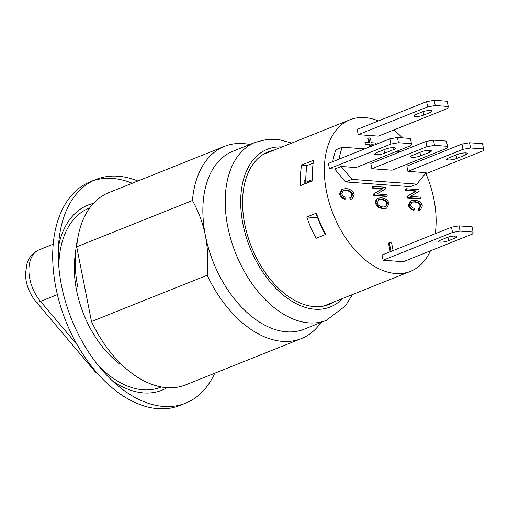 <?xml version="1.0" encoding="UTF-8"?>
<svg xmlns="http://www.w3.org/2000/svg" width="509" height="509" viewBox="0 0 509 509"><rect width="100%" height="100%" fill="white"/><g stroke="black" fill="none" stroke-linecap="round" stroke-linejoin="round"><path stroke-width="0.76" d="M249.817 144.492A103.505 64.153 68.2 0 0 243.327 143.589A103.505 64.153 68.2 0 0 224.469 146.376A103.505 64.153 68.2 0 0 192.427 200.527C198.472 211.26 202.798 222.961 205.407 235.648A95.838 59.4 68.2 0 0 304.083 329.234L326.434 320.295L345.452 305.884L352.432 294.565M291.822 143.029L279.237 139.682L266.939 139.421L255.251 142.323L232.906 151.262A95.838 59.4 68.2 0 0 205.407 235.648C207.831 248.398 208.436 261.594 207.214 275.229A103.505 64.153 68.2 0 0 301.347 338.587A103.505 64.153 68.2 0 0 321.001 322.471M334.578 301.703A82.153 50.919 -111.8 0 1 329.329 304.395A82.153 50.919 -111.8 0 1 251.548 247.024A82.153 50.919 -111.8 0 1 268.319 151.841A82.153 50.919 -111.8 0 1 273.969 150.174M270.775 151.447A82.153 50.919 68.2 0 0 266.735 152.522M327.713 304.986A82.153 50.919 68.2 0 0 331.384 302.982M430.379 250.861A81.599 50.576 -111.8 0 1 413.442 269.986A81.599 50.576 -111.8 0 1 410.534 271.329L325.932 305.158A81.599 50.576 -111.8 0 1 322.814 306.221M262.339 155.01A81.599 50.576 -111.8 0 1 265.329 153.629L349.925 119.793A81.599 50.576 -111.8 0 1 378.41 120.932M207.214 275.229L91.493 321.516A103.505 64.153 68.2 0 0 185.62 384.874L301.347 338.587M224.469 146.376L108.748 192.656A103.505 64.153 68.2 0 0 76.7 246.814L192.427 200.527M76.7 246.814L91.493 321.516M77.642 239.109A95.838 59.4 68.2 0 0 77.712 286.72M214.728 373.231A120.487 74.677 -111.8 0 1 185.543 403.192A120.487 74.677 -111.8 0 1 71.464 319.054A120.487 74.677 -111.8 0 1 96.055 179.448A120.487 74.677 -111.8 0 1 118.005 176.209A120.487 74.677 -111.8 0 1 137.85 181.019M132.264 183.253A120.487 74.677 68.2 0 0 112.419 178.443A120.487 74.677 68.2 0 0 93.3 180.657M96.055 179.448L90.468 181.681A120.487 74.677 68.2 0 0 65.877 321.287A120.487 74.677 68.2 0 0 179.957 405.425L185.543 403.192M58.478 246.49A99.675 61.78 -111.8 0 1 93.389 203.409M167.086 387.68A99.675 61.78 -111.8 0 1 112.095 380.554M410.534 271.329A81.599 50.576 -111.8 0 1 375.947 267.25A81.599 50.576 -111.8 0 1 326.517 191.638A81.599 50.576 -111.8 0 1 347.017 121.129A81.599 50.576 -111.8 0 1 349.925 119.793M393.718 129.999A81.599 50.576 -111.8 0 1 402.46 137.869M409.662 146.102A81.599 50.576 -111.8 0 1 410.757 147.521M425.912 173.696A81.599 50.576 -111.8 0 1 435.208 233.733M325.696 234.471A81.599 50.576 -111.8 0 1 316.356 213.163L306.781 216.993A81.599 50.576 -111.8 0 0 316.121 238.301L325.696 234.471M313.589 160.265A81.599 50.576 68.2 0 0 312.532 180.81L300.564 185.6A81.599 50.576 -111.8 0 1 301.614 165.05L313.589 160.265M461.943 144.098L462.974 149.328L470.57 147.998L469.533 142.762L461.943 144.098L406.869 166.119L407.906 171.355L426.122 172.685L416.833 184.124L410.445 186.676L345.554 181.942L334.744 169.039L329.425 168.651L328.388 163.414L389.843 138.836L390.874 144.066L398.471 142.736L397.434 137.506L389.843 138.836M332.759 161.665A70.649 43.787 -111.8 0 1 335.934 149.786L342.315 147.228L364.762 148.87M334.744 169.039L341.132 166.481L355.995 167.569L411.062 145.542L411.45 143.684L398.471 142.736M329.425 168.651L390.874 144.066M376.654 152.655L385.434 149.143A6.025 1.368 -11.2 0 1 391.675 147.725A6.025 1.368 -11.2 0 1 395.308 148.265A6.025 1.368 -11.2 0 1 393.362 149.722L384.581 153.234A6.025 1.368 -11.2 0 1 378.34 154.66A6.025 1.368 -11.2 0 1 374.707 154.112A6.025 1.368 -11.2 0 1 376.654 152.655M397.434 137.506L410.413 138.448L411.45 143.684M339.147 159.113A70.649 43.787 -111.8 0 1 342.315 147.228M459.08 225.888L472.059 226.836L473.096 232.072L472.708 233.93L403.274 261.702L383.086 260.226L382.049 254.996L451.483 227.224L452.52 232.454L460.117 231.124L459.08 225.888L451.483 227.224M386.662 208.168L382.679 208.862L377.837 207.144L375.095 203.002L376.297 199.127L378.263 198.128L381.19 197.759C385.625 198.338 388.214 200.304 388.952 203.645L386.662 208.168L383.481 208.544L378.639 206.826L375.896 202.684L377.099 198.809L378.263 198.128M387.247 196.137L386.446 196.455L373.829 195.532L373.53 194.005L382.253 188.807L372.353 188.082L372.073 186.657L372.868 186.332L385.485 187.255L385.79 188.782L377.054 193.986L386.961 194.705L387.247 196.137L374.63 195.214L374.325 193.687L383.054 188.483L373.154 187.764L372.868 186.332M414.396 209.95L413.601 210.268C410.636 209.326 408.912 207.64 408.441 205.21L410.585 200.896L414.822 200.171C419.117 200.756 421.617 202.69 422.324 205.967L420.459 209.873L419.537 210.141L418.856 208.658L419.537 208.455L420.886 205.84C420.472 203.485 418.551 202.105 415.128 201.698L412.15 201.997L410.661 204.955C410.992 206.66 412.277 207.837 414.523 208.48L414.396 209.95C411.431 209.008 409.713 207.322 409.242 204.892L411.387 200.571M420.459 209.873L418.735 210.465L418.061 208.976L418.856 208.658M419.104 208.595L420.084 206.158C419.671 203.804 417.755 202.423 414.326 202.016L411.781 202.175M420.638 198.574L419.836 198.892L407.219 197.969L406.914 196.442L415.643 191.238L405.743 190.519L405.463 189.087L406.258 188.769L418.875 189.692L419.181 191.219L410.445 196.423L420.351 197.142L420.638 198.574L408.014 197.651L407.715 196.124L416.438 190.92L406.545 190.201L406.258 188.769M390.683 251.541L390.149 251.503L388.482 243.098L389.277 242.78L391.599 242.946L393.107 250.574M345.783 198.911L344.981 199.229C341.844 198.23 340.025 196.449 339.528 193.878L341.8 189.316L346.228 188.565C350.771 189.189 353.411 191.231 354.156 194.699L352.19 198.828L351.21 199.114L350.497 197.543L351.21 197.327L352.635 194.559C352.203 192.071 350.173 190.614 346.553 190.181L343.403 190.5L341.832 193.624C342.182 195.431 343.537 196.678 345.91 197.358L345.783 198.911C342.646 197.912 340.826 196.13 340.324 193.56L342.595 188.998M352.19 198.828L350.415 199.433L349.696 197.861L350.497 197.543M350.784 197.467L351.84 194.877C351.401 192.396 349.371 190.932 345.751 190.5L343.034 190.678M383.086 260.226L452.52 232.454M473.096 232.072L460.117 231.124M455.078 238.078L448.62 240.662A6.025 1.368 -11.2 0 1 442.378 242.087A6.025 1.368 -11.2 0 1 438.745 241.546A6.025 1.368 -11.2 0 1 440.692 240.083L447.15 237.506A6.025 1.368 -11.2 0 1 453.366 236.106A6.025 1.368 -11.2 0 1 456.955 236.653A6.025 1.368 -11.2 0 1 455.078 238.078L454.677 236.042M350.415 199.433L351.21 199.114M390.149 251.503L390.944 251.185L389.277 242.78M391.485 251.223L390.944 251.185M407.219 197.969L408.014 197.651M406.914 196.442L407.715 196.124M415.643 191.238L416.438 190.92M405.743 190.519L406.545 190.201M418.735 210.465L419.537 210.141M373.829 195.532L374.63 195.214M373.53 194.005L374.325 193.687M382.253 188.807L383.054 188.483M372.353 188.082L373.154 187.764M385.873 206.705L383.213 207.017C379.79 206.584 377.824 205.165 377.322 202.773L378.982 199.566L381.476 199.28C385.065 199.713 387.082 201.131 387.521 203.543L385.943 206.679M385.51 206.826L386.725 203.861C386.286 201.449 384.27 200.031 380.675 199.604L378.607 199.744M325.385 234.598A79.41 49.22 68.2 0 1 316.235 213.907L316.356 213.163M317.622 217.782L306.781 216.993M396.886 151.211L400.812 151.497M421.897 158.254A76.127 47.184 -111.8 0 1 422.782 159.756M416.833 184.124L351.942 179.391L341.132 166.481M345.554 181.942L351.942 179.391M433.483 140.134L446.463 141.082L447.5 146.312L447.112 148.17L392.045 170.197L371.856 168.721L370.819 163.491L425.893 141.464L426.924 146.7L434.521 145.364L433.483 140.134L425.893 141.464M371.856 168.721L426.924 146.7M447.5 146.312L434.521 145.364M429.411 152.35L420.631 155.862A6.025 1.368 -11.2 0 1 414.39 157.287A6.025 1.368 -11.2 0 1 410.757 156.747A6.025 1.368 -11.2 0 1 412.704 155.283L421.484 151.777A6.025 1.368 -11.2 0 1 427.725 150.352A6.025 1.368 -11.2 0 1 431.358 150.893A6.025 1.368 -11.2 0 1 429.411 152.35L429.004 150.282M369.629 146.923L369.229 144.893L365.309 144.607L364.908 142.603L369.629 142.565L368.707 137.894L370.355 138.015L371.277 142.685L375.228 142.978L375.54 144.556M368.758 142.501L367.905 138.213L368.707 137.894M373.861 145.23L371.748 145.071M434.215 100.318L447.195 101.259L448.232 106.496L447.844 108.353L378.41 136.126L358.221 134.65L357.184 129.42L426.618 101.647L427.655 106.884L435.252 105.548L434.215 100.318L426.618 101.647M358.221 134.65L427.655 106.884M448.232 106.496L435.252 105.548M430.213 112.508L423.755 115.091A6.025 1.368 -11.2 0 1 417.514 116.51A6.025 1.368 -11.2 0 1 413.881 115.969A6.025 1.368 -11.2 0 1 415.828 114.512L422.285 111.929A6.025 1.368 -11.2 0 1 428.502 110.529A6.025 1.368 -11.2 0 1 432.09 111.077A6.025 1.368 -11.2 0 1 430.213 112.508L429.812 110.466M374.656 144.906L371.672 144.69L371.933 146M370.425 146.598L370.024 144.569L366.105 144.282L365.71 142.278M369.229 144.893L370.024 144.569M365.309 144.607L366.105 144.282M469.533 142.762L482.513 143.71L483.55 148.94L470.57 147.998M483.55 148.94L483.162 150.804L425.002 174.065M465.461 154.984L456.688 158.496A6.025 1.368 -11.2 0 1 450.44 159.915A6.025 1.368 -11.2 0 1 446.807 159.374A6.025 1.368 -11.2 0 1 448.753 157.917L457.534 154.405A6.025 1.368 -11.2 0 1 463.775 152.98A6.025 1.368 -11.2 0 1 467.408 153.521A6.025 1.368 -11.2 0 1 465.461 154.984L465.054 152.916M407.906 171.355L462.974 149.328M307.264 165.463L301.614 165.05M305.794 180.046L304.153 180.708A76.127 47.184 68.2 0 0 304.185 184.15M312.526 180.638L306.577 183.017L305.833 182.966L305.947 182.216A79.41 49.22 -111.8 0 1 306.094 172.748A79.41 49.22 -111.8 0 1 306.895 165.61L313.15 163.109M306.094 172.748L305.992 174.237A77.222 47.859 68.2 0 0 305.833 182.966M312.475 179.607L305.947 182.216M57.396 294.616L40.51 301.373A32.862 20.366 -111.8 0 1 39.206 249.779L53.216 244.174M77.164 344.778L40.51 301.373A10.956 4.059 -40.2 0 1 35.77 301.411C29.178 293.286 25.736 284.054 25.45 273.721L27.098 263.121C29.299 256.765 33.34 252.318 39.206 249.779M96.207 371.984A10.956 4.059 139.8 0 1 94.839 371.354L100.502 376.762M255.251 142.323A95.838 59.4 68.2 0 0 227.752 226.709A95.838 59.4 68.2 0 0 326.434 320.295M342.589 298.503A84.888 52.612 -111.8 0 1 286.173 297.371A84.888 52.612 -111.8 0 1 242.946 224.043A84.888 52.612 -111.8 0 1 281.98 146.967M161.258 386.942A96.392 59.744 -111.8 0 1 119.469 382.214A96.392 59.744 -111.8 0 1 98.377 365.64M58.828 266.748A96.392 59.744 -111.8 0 1 89.673 207.965M75.485 253.094A85.436 52.955 68.2 0 0 119.857 364.037M392.954 147.655L393.362 149.722M383.894 149.761L384.581 153.234M448.62 240.662L447.939 237.219M339.528 193.878L340.324 193.56M351.84 194.877L352.635 194.559M345.751 190.5L346.553 190.181M408.441 205.21L409.242 204.892M420.084 206.158L420.886 205.84M414.326 202.016L415.128 201.698M382.679 208.862L383.481 208.544M377.837 207.144L378.639 206.826M375.095 203.002L375.896 202.684M376.297 199.127L377.099 198.809M386.725 203.861L387.521 203.543M380.675 199.604L381.476 199.28M419.944 152.388L420.631 155.862M423.755 115.091L423.074 111.643M455.994 155.016L456.688 158.496M35.77 301.411L94.839 371.354"/></g></svg>
